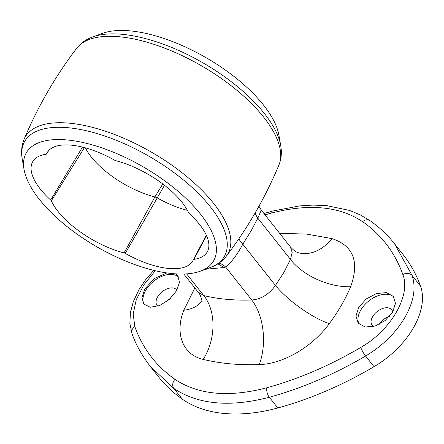 <?xml version="1.0" encoding="UTF-8"?>
<svg xmlns="http://www.w3.org/2000/svg" width="444" height="444" viewBox="0 0 444 444"><rect width="100%" height="100%" fill="white"/><g stroke="black" fill="none" stroke-linecap="round" stroke-linejoin="round"><path stroke-width="0.67" d="M39.344 199.367A108.114 46.209 30 0 1 24.026 169.353A108.114 46.209 30 0 1 87.74 143.645A108.114 46.209 30 0 1 200.599 214.247A108.114 46.209 30 0 1 200.383 271.173A108.114 46.209 30 0 1 39.344 199.367M280.697 145.471A115.229 49.256 30 0 0 264.369 113.481A115.229 49.256 30 0 0 92.724 36.946L102.542 33.35A108.114 46.209 30 0 1 263.586 105.15A108.114 46.209 30 0 1 278.904 135.17L280.697 145.471C281.957 152.403 281.363 158.935 278.904 165.063A116.944 49.989 -150 0 0 263.631 117.094A116.944 49.989 -150 0 0 161.649 47.003A116.944 49.989 -150 0 0 76.657 48.296C55.239 76.446 37.69 106.832 24.02 139.455A116.944 49.989 30 0 1 106.122 131.446A116.944 49.989 30 0 1 213.731 203.524A116.944 49.989 30 0 1 226.274 256.227C222.194 261.416 216.833 265.201 210.201 267.571A115.229 49.256 -150 0 0 210.434 206.898A115.229 49.256 -150 0 0 90.143 131.652A115.229 49.256 -150 0 0 22.233 159.046C20.968 152.114 21.567 145.588 24.02 139.455M50.677 200.044A2.37 1.016 30 0 1 51.06 200.449A2.37 1.016 30 0 1 51.31 200.843A63.697 27.228 -150 0 0 124.104 252.914A2.37 1.016 30 0 1 125.252 253.391A63.697 27.228 -150 0 0 192.985 260.545A63.697 27.228 -150 0 0 193.401 259.679A2.37 1.016 30 0 1 193.412 259.646A2.37 1.016 30 0 1 193.917 259.357A63.697 27.228 -150 0 0 207.442 251.554A63.697 27.228 -150 0 0 199.567 224.481A63.697 27.228 -150 0 0 189.266 213.575A2.37 1.016 30 0 1 188.633 212.776A63.697 27.228 -150 0 0 181.935 202.198A63.697 27.228 -150 0 0 115.84 160.706A2.37 1.016 30 0 1 114.685 160.228A63.697 27.228 -150 0 0 47.403 152.292A63.697 27.228 -150 0 0 46.542 153.94A2.37 1.016 30 0 1 46.509 154.001A2.37 1.016 30 0 1 46.021 154.262A63.697 27.228 -150 0 0 32.945 161.289A63.697 27.228 -150 0 0 50.677 200.044L82.479 147.097M85.342 147.841A61.266 26.185 -150 0 0 154.884 196.947A4.806 2.054 30 0 1 157.22 197.913A61.266 26.185 -150 0 0 187.401 210.345M258.957 206.21L261.261 210.106L257.825 218.182A24.026 13.736 24.9 0 1 255.2 212.831M183.833 274.031L198.146 292.113L203.779 295.571C218.315 299.112 234.304 300.588 251.748 299.994C261.072 299.245 268.964 294.4 275.435 285.459L283.916 272.394L290.47 259.424L292.169 252.397L290.265 246.753C293.584 250.372 296.376 252.392 298.629 252.819L298.629 252.819A48.052 33.96 -75.2 0 0 331.99 238.606C353.435 245.737 359.651 261.771 350.638 286.707C345.454 299.04 338.339 311.372 329.287 323.693C312.57 346.758 283 364.069 259.263 364.579C238.939 365.262 220.257 363.536 203.224 359.407C183.006 354.828 174.514 333.899 183.755 310.262L194.861 287.967M350.638 286.707A48.052 26.279 22.9 0 1 290.47 259.424L257.825 218.182L251.076 230.902L242.796 244.217C237.007 254.967 231.28 262.559 225.619 266.988L223.421 267.593L205.633 269.247M329.287 323.693A48.052 14.169 36.3 0 1 275.435 285.459L242.796 244.217A24.026 6.455 34.4 0 1 238.894 238.728M259.263 364.579A48.052 28.46 -92.1 0 0 251.748 299.994L225.619 266.988A24.026 17.466 74.8 0 0 219.075 263.037M223.421 267.593A24.026 17.355 77 0 0 217.782 263.891M155.278 270.723L143.828 284.882L136.253 299.739L133.172 314.047L134.826 326.601C142.657 348.462 156.038 366.039 174.975 379.326C198.313 394.844 228.888 397.663 266.705 387.795C298.268 379.165 329.62 365.712 360.744 347.447C391.009 330.292 411.15 295.249 402.852 274.52C394.944 252.564 381.535 234.948 362.615 221.678C339.272 206.155 308.691 203.33 270.879 213.209L265.024 214.857M279.592 233.272L306.682 234.099L331.99 238.606M392.746 311.899L395.471 303.374L393.417 296.437L386.435 292.613L376.429 293.54L366.211 298.967L358.674 307.459L355.999 316.045L358.164 323.127L365.19 327.034L375.147 326.046L385.259 320.474L392.746 311.899M166.883 272.938L154.468 278.488L144.766 289.016L141.952 297.43L143.745 304.029L150.239 307.242L159.64 305.544L169.319 299.434L176.629 290.659L179.498 282.323L177.816 275.852L175.397 273.854M359.157 324.198A22.1 13.592 141.6 0 1 360.761 310.095A22.1 13.592 141.6 0 1 393.967 297.214M373.554 326.518A12.493 7.681 141.6 0 1 372.15 325.313A12.493 7.681 141.6 0 1 372.627 316.7A12.493 7.681 141.6 0 1 382.445 308.558A12.493 7.681 141.6 0 1 391.741 309.807A12.493 7.681 141.6 0 1 392.718 311.949M178.56 276.995A22.1 13.592 -38.4 0 0 145.749 290.254A22.1 13.592 -38.4 0 0 144.35 304.712M176.901 290.187A12.493 7.681 -38.4 0 0 176.734 289.965A12.493 7.681 -38.4 0 0 167.438 288.717A12.493 7.681 -38.4 0 0 157.62 296.858A12.493 7.681 -38.4 0 0 157.143 305.472A12.493 7.681 -38.4 0 0 157.864 306.205M170.563 298.29A12.493 7.681 -38.4 0 0 166.123 301.953M379.182 324.381A12.493 7.681 141.6 0 1 389.577 316.322M277.811 407.958A288.3 177.306 -38.4 0 0 374.026 366.683A72.072 44.328 -38.4 0 0 413.381 327.894A72.072 44.328 -38.4 0 0 420.529 286.136A288.3 177.306 -38.4 0 0 402.98 254.412L394.505 243.706L412.099 275.485C416.189 287.634 413.819 301.57 404.984 317.288C395.754 332.906 382.623 345.821 365.595 356.033C333.721 374.664 301.637 388.4 269.33 397.241C229.953 407.525 198.107 404.584 173.804 388.428L150.128 366.206L158.602 376.912A288.3 177.306 -38.4 0 0 182.284 399.139A168.176 103.43 -38.4 0 0 277.811 407.958L269.33 397.241A7.209 3.247 -105.3 0 1 266.705 387.795M201.903 300.549A48.052 25.186 21.1 0 1 183.755 310.262M186.624 273.893L203.779 295.571A48.052 34.643 -76.2 0 1 203.224 359.407M164.513 185.303L125.252 253.391M162.759 183.96L154.884 196.947L124.104 252.914M51.31 200.843L84.421 147.591M193.434 259.612L206.316 235.165L193.412 259.646M193.917 259.357L206.549 235.675M46.542 153.94L48.518 150.799M402.852 274.52A7.209 5.55 160.1 0 1 412.099 275.485L420.529 286.136M360.744 347.447A7.209 1.232 -120.3 0 0 365.595 356.033L374.026 366.683M174.975 379.326A7.209 5.589 -55 0 0 173.804 388.428L182.284 399.139M362.615 221.678A7.209 5.594 -55.1 0 1 369.885 220.585L360.228 214.857L349.6 210.445L327.023 205.677L313.12 205.089L299.8 205.883L272.433 211.1L263.964 213.52M270.879 213.209A7.209 3.241 -105.2 0 1 272.433 211.1M134.826 326.601A7.209 5.583 160.2 0 0 131.924 333.289L131.924 333.289C135.509 343.983 141.581 354.956 150.128 366.206M24.026 169.353L22.233 159.046M92.724 36.946C86.092 39.322 80.736 43.101 76.657 48.296M278.904 165.063C265.235 197.685 247.691 228.077 226.274 256.227M200.383 271.173L210.201 267.571M46.509 154.001L48.546 150.771M261.294 210.145L290.265 246.753M198.146 292.119C200.583 294.167 202.608 302.358 201.948 301.559M394.505 243.701C387.512 234.876 379.309 227.173 369.885 220.585M153.746 270.357L145.615 279.742L139.028 289.549L133.355 301.52L130.403 312.615L129.881 323.487L131.924 333.289"/></g></svg>
